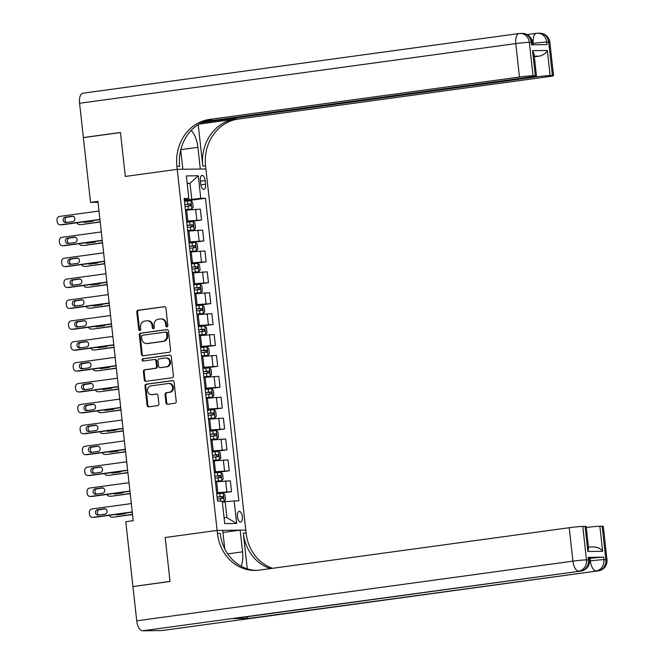 <?xml version="1.0" encoding="UTF-8"?>
<svg xmlns="http://www.w3.org/2000/svg" width="664" height="664" viewBox="0 0 664 664"><rect width="100%" height="100%" fill="white"/><g stroke="black" fill="none" stroke-linecap="round" stroke-linejoin="round"><path stroke-width="1" d="M166.963 326.854A1.154 1.029 -90.7 0 0 167.851 325.567L165.934 308.129A1.652 1.469 -90.7 0 0 164.29 306.693L138.079 310.279A1.652 1.469 -90.7 0 0 136.801 312.113L138.726 329.551A1.154 1.029 -90.7 0 0 140.768 329.269L140.519 327.02A5.287 4.698 -90.7 0 1 144.603 321.127L146.785 320.828A5.287 4.698 -90.7 0 1 147.3 320.795A5.287 4.698 -90.7 0 1 152.023 325.443L152.272 327.701A1.154 1.029 -90.7 0 0 154.314 327.418L154.065 325.161A5.287 4.698 -90.7 0 1 158.14 319.276L160.323 318.977A5.287 4.698 -90.7 0 1 160.846 318.936A5.287 4.698 -90.7 0 1 165.568 323.592L165.817 325.85A1.154 1.029 -90.7 0 0 166.963 326.854M242.36 516.708A5.387 2.465 82.2 0 0 239.148 511.404A5.387 2.465 82.2 0 0 237.405 516.775A5.387 2.465 82.2 0 0 240.609 522.078A5.387 2.465 82.2 0 0 242.36 516.708M165.958 402.824A1.652 1.469 -90.7 0 0 167.602 404.26L174.956 403.255A1.652 1.469 -90.7 0 0 176.226 401.413L174.093 382.057A1.652 1.469 -90.7 0 0 172.457 380.613L146.238 384.199A1.652 1.469 -90.7 0 0 144.968 386.041L147.101 405.397A1.652 1.469 -90.7 0 0 148.736 406.841L157.625 405.629A1.652 1.469 -90.7 0 0 158.895 403.787L157.982 395.503A1.652 1.469 -90.7 0 0 156.347 394.059L151.94 394.665A4.424 3.926 -90.7 0 1 151.508 394.69A4.424 3.926 -90.7 0 1 147.541 390.565A4.424 3.926 -90.7 0 1 150.969 385.884L168.233 383.518A4.424 3.926 -90.7 0 1 168.656 383.493A4.424 3.926 -90.7 0 1 172.632 387.618A4.424 3.926 -90.7 0 1 169.195 392.299L166.324 392.698A1.652 1.469 -90.7 0 0 165.045 394.532L165.958 402.824L166.739 402.807A1.652 1.469 -90.7 0 0 167.876 404.227M162.373 630.493A10.101 4.623 -97.8 0 1 162.116 630.543A10.101 4.623 -97.8 0 1 161.85 630.559L142.478 630.8A10.101 4.623 -97.8 0 1 136.718 620.823L132.941 586.561L170.025 581.481L165.178 537.516L170.017 581.398L133.613 586.461M132.924 586.478L125.778 521.696L133.198 520.684L97.948 201.391L90.528 202.404L83.373 137.631L120.466 132.551L125.313 176.433L177.238 169.328L217.103 530.411L165.178 537.516L217.103 530.411L217.435 533.424A42.098 37.375 -90.7 0 0 255.042 570.442A42.098 37.375 -90.7 0 0 259.143 570.144L569.231 527.714A10.101 0.506 -6.3 0 1 582.776 526.444L586.47 559.876L588.404 559.852L588.13 557.345A10.101 0.506 -6.3 0 1 589.275 557.453L589.549 559.959A10.101 0.506 173.7 0 0 588.404 559.852A10.101 8.972 -90.7 0 1 580.61 571.098L142.478 630.8M169.32 352.227A1.652 1.469 -90.7 0 0 170.598 350.384L168.457 331.021A1.652 1.469 -90.7 0 0 166.822 329.585L140.602 333.17A1.652 1.469 -90.7 0 0 139.332 335.005L141.465 354.368A1.652 1.469 -90.7 0 0 143.109 355.813L169.32 352.227M171.27 356.535L173.412 375.899A1.652 1.469 -90.7 0 1 172.134 377.741L145.922 381.327A1.652 1.469 -90.7 0 1 144.287 379.883L143.374 371.599A1.652 1.469 -90.7 0 1 144.644 369.757L155.276 368.304A1.652 1.469 -90.7 0 0 156.555 366.462L155.949 360.967A1.652 1.469 -90.7 0 0 154.305 359.523L143.241 361.042A1.154 1.029 -90.7 0 1 142.984 358.743L169.635 355.099A1.652 1.469 -90.7 0 1 171.27 356.535M200.362 180.6L200.769 184.277A5.221 2.39 82.2 0 0 203.881 189.414A5.221 2.39 82.2 0 0 205.574 184.218L205.168 180.542A5.221 2.39 82.2 0 0 202.063 175.396A5.221 2.39 82.2 0 0 200.362 180.6M203.923 121.645L531.059 76.891A10.101 0.506 173.7 0 0 536.446 75.837L534.03 53.917L532.536 50.655L547.344 50.472L550.107 75.547L552.398 75.522L548.705 42.089L546.771 42.106L547.045 44.612L531.549 44.803L531.266 42.297L529.332 42.322L533.026 75.754A10.101 0.506 173.7 0 0 519.472 77.032L515.779 43.6L79.58 103.277L83.365 137.548L120.458 132.468L125.313 176.433L177.238 169.328L205.915 168.98L245.771 530.063L217.103 530.411L222.722 530.345L224.772 548.912M184.252 199.499L188.842 198.486L184.152 198.536L217.551 501.112L222.241 501.054L224.731 523.622L236.666 523.481L226.897 517.638L225.146 501.76L222.365 502.142M188.842 198.486L186.343 175.918L198.279 175.769L200.769 198.337L184.335 200.196M184.443 201.15L205.458 198.279L200.769 198.337M205.458 198.279L238.866 500.855L234.176 500.913L236.666 523.481M90.528 202.404L98.048 202.312M187.207 183.687L189.987 183.305L187.165 183.339M191.738 199.183L189.987 183.305L198.279 175.769M216.738 493.701L231.528 491.675L216.63 492.746M231.528 491.675L230.325 480.811L215.435 481.873M214.43 472.801L229.221 470.776L214.323 471.847M229.221 470.776L228.018 459.911L213.127 460.982M212.123 451.91L226.914 449.885L212.015 450.947M226.914 449.885L225.71 439.02L210.82 440.083M209.816 431.011L224.606 428.986L209.708 430.056M224.606 428.986L223.403 418.121L208.513 419.191M207.508 410.111L222.299 408.094L207.4 409.157M222.299 408.094L221.095 397.221L206.205 398.292M205.201 389.22L219.992 387.195L205.093 388.266M219.992 387.195L218.788 376.33L203.898 377.401M202.893 368.321L217.684 366.296L202.786 367.366M217.684 366.296L216.489 355.431L201.59 356.502M200.586 347.43L215.377 345.404L200.478 346.467M215.377 345.404L214.181 334.54L199.283 335.602M198.279 326.53L213.069 324.505L198.179 325.576M213.069 324.505L211.874 313.64L196.976 314.711M195.971 305.631L210.762 303.614L195.872 304.676M210.762 303.614L209.567 292.741L194.668 293.812M193.664 284.74L208.454 282.715L193.564 283.785M208.454 282.715L207.259 271.85L192.361 272.921M191.357 263.84L206.147 261.815L191.257 262.886M206.147 261.815L204.952 250.951L190.053 252.021M189.049 242.949L203.84 240.924L188.95 241.995M203.84 240.924L202.644 230.059L187.746 231.122M186.75 222.05L201.532 220.025L186.642 221.095M201.532 220.025L200.337 209.16L185.439 210.231M224.075 517.679L226.897 517.638M225.146 501.76L234.176 500.913M167.237 326.771A1.154 1.029 -90.7 0 1 166.589 325.833L166.34 323.584A5.287 4.698 -90.7 0 0 161.618 318.928L160.846 318.936M147.3 320.795L148.072 320.778A5.287 4.698 -90.7 0 1 152.795 325.435L153.044 327.692A1.154 1.029 -90.7 0 0 153.691 328.622M164.788 306.718L138.851 310.271A1.652 1.469 -90.7 0 0 137.581 312.105L139.506 329.543A1.154 1.029 -90.7 0 0 140.145 330.481M167.32 329.61L141.382 333.154A1.652 1.469 -90.7 0 0 140.104 334.996L142.245 354.36A1.652 1.469 -90.7 0 0 143.382 355.771M166.614 333.104A1.154 1.029 -90.7 0 0 165.469 332.1L142.461 335.245A1.154 1.029 -90.7 0 0 141.565 336.532L141.83 338.914A5.287 4.698 -90.7 0 0 146.553 343.562A5.287 4.698 -90.7 0 0 147.068 343.529L162.796 341.371A5.287 4.698 -90.7 0 0 166.88 335.486L166.614 333.104L167.394 333.096A1.154 1.029 -90.7 0 0 166.249 332.091L165.693 332.091M146.553 343.562L147.333 343.554A5.287 4.698 -90.7 0 0 147.848 343.52L147.068 343.529M167.394 333.096L167.652 335.478A5.287 4.698 -90.7 0 1 163.576 341.362L147.848 343.52M155.085 359.514A1.652 1.469 -90.7 0 1 156.721 360.959L157.327 366.453A1.652 1.469 -90.7 0 1 156.048 368.296L145.424 369.748A1.652 1.469 -90.7 0 0 144.146 371.591L145.059 379.874A1.652 1.469 -90.7 0 0 146.196 381.285M170.133 355.124L143.764 358.734A1.154 1.029 -90.7 0 0 143.598 360.992M166.307 366.794A4.424 3.926 -90.7 0 0 169.743 362.112A4.424 3.926 -90.7 0 0 165.768 357.987A4.424 3.926 -90.7 0 0 165.336 358.012L159.26 358.851A1.652 1.469 -90.7 0 0 157.982 360.685L158.588 366.188A1.652 1.469 -90.7 0 0 160.232 367.624L167.079 366.785A4.424 3.926 -90.7 0 0 170.515 362.104A4.424 3.926 -90.7 0 0 166.548 357.971L165.768 357.987M160.68 367.624A1.652 1.469 -90.7 0 0 161.003 367.615L160.232 367.624M167.079 366.785L161.003 367.615M168.656 383.493L169.436 383.477A4.424 3.926 -90.7 0 1 173.404 387.61A4.424 3.926 -90.7 0 1 169.976 392.291L167.096 392.681A1.652 1.469 -90.7 0 0 165.817 394.524L166.739 402.807M151.508 394.69L152.288 394.682A4.424 3.926 -90.7 0 0 152.712 394.648L151.94 394.665M156.845 394.084L152.712 394.648M172.955 380.638L147.018 384.19A1.652 1.469 -90.7 0 0 145.74 386.025L147.873 405.389A1.652 1.469 -90.7 0 0 149.018 406.808M185.389 209.724L191.821 209.035L193.191 207.351L192.635 202.329L190.9 200.677L184.451 201.258M191.821 209.035L185.372 209.617M100.198 221.776L81.846 224.523A3.37 2.988 89.3 0 1 81.523 224.548L79.58 224.573A3.37 2.988 -90.7 0 0 79.912 224.548M100.222 222.008L81.846 224.523M85.175 221.651A2.697 2.39 -90.7 0 0 86.021 222.183M185.024 206.438L190.709 205.898L190.485 203.889L184.799 204.437M184.816 204.545L188.352 204.18L189.281 205.549M83.481 221.884A2.697 2.39 -90.7 0 0 85.083 222.316L92.205 221.336A2.697 2.39 -90.7 0 0 93.674 220.489M76.908 222.789A3.37 2.988 -90.7 0 0 79.58 224.573M99.932 219.394L60.54 224.781A3.37 2.988 -90.7 0 1 57.204 221.851L57.013 220.174A3.37 2.988 -90.7 0 1 59.619 216.422L99.011 211.036M60.208 224.805L62.15 224.789A3.37 2.988 89.3 0 0 62.474 224.764L99.957 219.635M65.711 222.548A2.697 2.39 89.3 0 1 65.122 217.203L72.243 216.223A2.697 2.39 89.3 0 1 72.832 221.577L65.711 222.548M66.649 222.423A2.697 2.39 89.3 0 1 67.056 217.178L73.248 216.331M187.696 230.624L194.129 229.935L195.498 228.242L194.942 223.228L193.207 221.577L186.758 222.158M194.129 229.935L187.68 230.516M102.505 242.667L84.154 245.423A3.37 2.988 89.3 0 1 83.83 245.448L81.888 245.464A3.37 2.988 -90.7 0 0 82.22 245.439M102.53 242.908L84.154 245.423M87.482 242.551A2.697 2.39 -90.7 0 0 88.329 243.082M187.331 227.337L193.017 226.789L192.792 224.781L187.107 225.328M187.123 225.445L190.659 225.079L191.589 226.441M85.789 242.783A2.697 2.39 -90.7 0 0 87.391 243.207L94.512 242.236A2.697 2.39 -90.7 0 0 95.981 241.389M79.215 243.68A3.37 2.988 -90.7 0 0 81.888 245.464M189.995 251.515L196.436 250.834L197.797 249.141L197.249 244.128L195.515 242.468L189.066 243.049M196.436 250.834L189.987 251.407M104.812 263.567L86.461 266.314A3.37 2.988 89.3 0 1 86.137 266.339L84.195 266.364A3.37 2.988 -90.7 0 0 84.527 266.339M104.837 263.799L86.461 266.314M89.789 263.45A2.697 2.39 -90.7 0 0 90.636 263.973M189.638 248.228L195.324 247.689L195.1 245.68L189.414 246.228M189.431 246.336L192.967 245.971L193.896 247.34M88.096 263.683A2.697 2.39 -90.7 0 0 89.698 264.106L96.82 263.127A2.697 2.39 -90.7 0 0 98.289 262.288M81.523 264.579A3.37 2.988 -90.7 0 0 84.195 266.364M192.303 272.414L198.743 271.725L200.105 270.032L199.557 265.019L197.822 263.367L191.373 263.948M198.743 271.725L192.294 272.306M107.12 284.458L88.769 287.213A3.37 2.988 89.3 0 1 88.445 287.238L86.503 287.263A3.37 2.988 -90.7 0 0 86.835 287.238M107.145 284.698L88.769 287.213M92.097 284.341A2.697 2.39 -90.7 0 0 92.935 284.873M191.946 269.127L197.631 268.58L197.407 266.579L191.722 267.119M191.73 267.235L195.274 266.87L196.204 268.239M90.404 284.574A2.697 2.39 -90.7 0 0 92.005 284.997L99.127 284.026A2.697 2.39 -90.7 0 0 100.596 283.179M83.83 285.478A3.37 2.988 -90.7 0 0 86.503 287.263M102.239 240.293L62.848 245.68A3.37 2.988 -90.7 0 1 59.511 242.742L59.32 241.073A3.37 2.988 -90.7 0 1 61.918 237.322L101.318 231.935M62.516 245.705L64.458 245.68A3.37 2.988 89.3 0 0 64.781 245.655L102.264 240.526M68.019 243.447A2.697 2.39 89.3 0 1 67.429 238.094L74.551 237.123A2.697 2.39 89.3 0 1 75.14 242.468L68.019 243.447M68.956 243.314A2.697 2.39 89.3 0 1 69.363 238.069L75.555 237.222M104.547 261.184L65.155 266.579A3.37 2.988 -90.7 0 1 61.818 263.641L61.627 261.965A3.37 2.988 -90.7 0 1 64.225 258.221L103.625 252.826M64.823 266.604L66.757 266.579A3.37 2.988 89.3 0 0 67.089 266.554L104.572 261.425M70.326 264.338A2.697 2.39 89.3 0 1 69.737 258.993L76.858 258.014A2.697 2.39 89.3 0 1 77.447 263.367L70.326 264.338M71.255 264.214A2.697 2.39 89.3 0 1 71.67 258.968L77.862 258.122M106.854 282.084L67.462 287.471A3.37 2.988 -90.7 0 1 64.126 284.532L63.935 282.864A3.37 2.988 -90.7 0 1 66.533 279.112L105.933 273.726M67.13 287.495L69.064 287.471A3.37 2.988 89.3 0 0 69.396 287.446L106.879 282.324M72.633 285.238A2.697 2.39 89.3 0 1 72.044 279.884L79.165 278.913A2.697 2.39 89.3 0 1 79.755 284.267L72.633 285.238M73.563 285.113A2.697 2.39 89.3 0 1 73.978 279.868L80.17 279.021M194.61 293.314L201.051 292.625L202.412 290.932L201.864 285.918L200.13 284.267L193.68 284.839M201.051 292.625L194.602 293.197M109.427 305.357L91.076 308.104A3.37 2.988 89.3 0 1 90.744 308.129L88.81 308.154A3.37 2.988 -90.7 0 0 89.142 308.129M109.452 305.598L91.076 308.104M94.396 305.241A2.697 2.39 -90.7 0 0 95.242 305.772M194.253 290.027L199.939 289.479L199.715 287.471L194.029 288.018M194.037 288.126L197.582 287.761L198.511 289.13M92.711 305.473A2.697 2.39 -90.7 0 0 94.313 305.897L101.434 304.925A2.697 2.39 -90.7 0 0 102.903 304.079M86.137 306.37A3.37 2.988 -90.7 0 0 88.81 308.154M109.162 302.975L69.761 308.37A3.37 2.988 -90.7 0 1 66.425 305.432L66.242 303.763A3.37 2.988 -90.7 0 1 68.84 300.012L108.24 294.617M69.438 308.395L71.372 308.37A3.37 2.988 89.3 0 0 71.704 308.345L109.187 303.216M74.941 306.137A2.697 2.39 89.3 0 1 74.351 300.784L81.473 299.813A2.697 2.39 89.3 0 1 82.062 305.158L74.941 306.137M75.87 306.004A2.697 2.39 89.3 0 1 76.285 300.759L82.477 299.912M198.221 124.616L202.786 166.008L205.583 165.967L205.915 168.98L200.296 169.046L197.897 147.317A18.949 8.665 82.2 0 0 191.149 130.493M180.732 150.006L182.857 169.262L177.238 169.328L176.906 166.324A42.098 37.375 89.3 0 1 209.384 119.454L519.472 77.032M550.107 75.547A10.101 0.506 173.7 0 0 536.562 76.825L536.446 75.837A10.101 0.506 173.7 0 0 535.308 75.729L532.536 50.655M201.732 122.632L536.562 76.825M202.786 166.008A42.098 37.375 89.3 0 1 235.263 119.138L199.059 124.093M205.583 165.967A42.098 37.375 89.3 0 1 238.061 119.105L548.14 76.684A10.101 0.506 173.7 0 0 553.535 75.63A10.101 0.506 173.7 0 0 552.398 75.522M79.58 103.277A10.101 4.623 -97.8 0 1 82.859 93.209L519.057 33.532A10.101 4.623 82.2 0 0 515.779 43.6A10.101 0.506 -6.3 0 1 529.332 42.322A10.101 8.972 89.3 0 0 520.302 33.441A10.101 10.101 0 0 0 519.057 33.532A10.101 4.623 82.2 0 1 519.323 33.507A10.101 8.972 89.3 0 1 520.302 33.441L522.244 33.416A10.101 8.972 -90.7 0 1 531.266 42.297A10.101 0.506 -6.3 0 1 532.412 42.405L532.669 44.795M83.365 137.548L84.046 137.539M533.026 75.754L535.308 75.729M534.346 56.764A10.101 0.506 -6.3 0 1 539.417 56.141L534.279 56.208M176.906 166.324L179.695 166.29A42.098 37.375 89.3 0 1 212.173 119.42L209.384 119.454M547.344 50.472C546.115 53.153 543.476 55.046 539.417 56.141M589.391 558.524L590.08 558.432A10.101 0.506 -6.3 0 1 603.626 557.154L588.13 557.345M241.09 566.184A18.949 8.665 82.2 0 0 242.559 551.859L240.161 530.129L245.771 530.063L246.112 533.067A42.098 37.375 -90.7 0 0 272.531 568.309M247.265 568.824L243.314 533.109A42.098 37.375 -90.7 0 0 270.489 568.583M593.599 546.953C597.808 547.186 600.82 548.638 602.63 551.311L587.831 551.485L585.067 526.411L582.776 526.444M585.067 526.411A10.101 0.506 -6.3 0 1 586.204 526.519L588.628 548.447L587.831 551.485M233.952 618.524A10.101 4.623 -97.8 0 1 233.695 618.574A10.101 4.623 -97.8 0 1 233.438 618.599L248.934 618.408A10.101 4.623 -97.8 0 1 246.253 616.856M222.955 532.486L240.161 530.129M586.312 527.506A10.101 0.506 -6.3 0 1 599.866 526.228L602.63 551.311M603.626 557.154L603.908 559.661L605.842 559.636L602.148 526.203L599.866 526.228M602.148 526.203A10.101 0.506 -6.3 0 1 603.294 526.311L606.987 559.744A10.101 0.506 173.7 0 0 605.842 559.636A10.101 8.972 -90.7 0 1 598.048 570.882L248.934 618.408M217.435 533.424L220.224 533.391A42.098 37.375 -90.7 0 0 256.437 570.401M196.917 314.205L203.358 313.516L204.719 311.831L204.172 306.809L202.437 305.158L195.988 305.739M203.358 313.516L196.909 314.097M111.726 326.248L93.383 329.004A3.37 2.988 89.3 0 1 93.051 329.029L91.117 329.053A3.37 2.988 -90.7 0 0 91.441 329.029M111.76 326.489L93.383 329.004M96.703 326.132A2.697 2.39 -90.7 0 0 97.55 326.663M196.561 310.918L202.238 310.378L202.022 308.37L196.337 308.918M196.345 309.026L199.889 308.66L200.818 310.03M95.018 326.364A2.697 2.39 -90.7 0 0 96.62 326.796L103.742 325.817A2.697 2.39 -90.7 0 0 105.211 324.97M88.436 327.269A3.37 2.988 -90.7 0 0 91.117 329.053M199.225 335.104L205.666 334.415L207.027 332.722L206.479 327.709L204.744 326.057L198.295 326.63M205.666 334.415L199.217 334.996M114.034 347.147L95.691 349.903A3.37 2.988 89.3 0 1 95.359 349.92L93.425 349.945A3.37 2.988 -90.7 0 0 93.748 349.92M114.067 347.388L95.691 349.903M99.011 347.031A2.697 2.39 -90.7 0 0 99.857 347.562M198.868 331.817L204.545 331.27L204.329 329.261L198.644 329.809M198.652 329.917L202.188 329.56L203.126 330.921M97.317 347.264A2.697 2.39 -90.7 0 0 98.928 347.687L106.049 346.716A2.697 2.39 -90.7 0 0 107.518 345.869M90.744 348.16A3.37 2.988 -90.7 0 0 93.425 349.945M201.532 355.995L207.973 355.306L209.334 353.621L208.778 348.608L207.043 346.948L200.603 347.529M207.973 355.306L201.524 355.887M116.341 368.047L97.998 370.794A3.37 2.988 89.3 0 1 97.666 370.819L95.732 370.844A3.37 2.988 -90.7 0 0 96.056 370.819M116.374 368.279L97.998 370.794M101.318 367.931A2.697 2.39 -90.7 0 0 102.165 368.454M201.167 352.708L206.853 352.169L206.637 350.16L200.951 350.708M200.96 350.816L204.495 350.451L205.433 351.82M99.625 368.163A2.697 2.39 -90.7 0 0 101.235 368.586L108.357 367.607A2.697 2.39 -90.7 0 0 109.817 366.76M93.051 369.059A3.37 2.988 -90.7 0 0 95.732 370.844M203.84 376.895L210.28 376.206L211.642 374.513L211.086 369.499L209.351 367.848L202.902 368.429M210.28 376.206L203.831 376.787M118.648 388.938L100.305 391.694A3.37 2.988 89.3 0 1 99.974 391.718L98.04 391.743A3.37 2.988 -90.7 0 0 98.363 391.718M118.673 389.179L100.305 391.694M103.625 388.822A2.697 2.39 -90.7 0 0 104.472 389.353M203.475 373.608L209.16 373.06L208.944 371.06L203.259 371.599M203.267 371.716L206.803 371.35L207.741 372.72M101.932 389.054A2.697 2.39 -90.7 0 0 103.542 389.477L110.664 388.506A2.697 2.39 -90.7 0 0 112.125 387.66M95.359 389.951A3.37 2.988 -90.7 0 0 98.04 391.743M206.147 397.794L212.588 397.105L213.949 395.412L213.393 390.399L211.658 388.747L205.209 389.32M212.588 397.105L206.139 397.678M120.956 409.837L102.613 412.585A3.37 2.988 89.3 0 1 102.281 412.61L100.347 412.634A3.37 2.988 -90.7 0 0 100.671 412.61M120.981 410.07L102.613 412.585M105.933 409.721A2.697 2.39 -90.7 0 0 106.779 410.252M205.782 394.507L211.467 393.959L211.252 391.951L205.566 392.499M205.574 392.607L209.11 392.241L210.048 393.611M104.24 409.954A2.697 2.39 -90.7 0 0 105.85 410.377L112.971 409.397A2.697 2.39 -90.7 0 0 114.432 408.559M97.666 410.85A3.37 2.988 -90.7 0 0 100.347 412.634M111.469 323.874L72.069 329.261A3.37 2.988 -90.7 0 1 68.732 326.331L68.55 324.654A3.37 2.988 -90.7 0 1 71.148 320.903L110.548 315.516M71.745 329.286L73.679 329.261A3.37 2.988 89.3 0 0 74.011 329.244L111.494 324.115M77.248 327.028A2.697 2.39 89.3 0 1 76.659 321.683L83.78 320.704A2.697 2.39 89.3 0 1 84.37 326.057L77.248 327.028M78.178 326.904A2.697 2.39 89.3 0 1 78.593 321.658L84.784 320.812M113.776 344.774L74.376 350.16A3.37 2.988 -90.7 0 1 71.04 347.222L70.857 345.554A3.37 2.988 -90.7 0 1 73.455 341.802L112.855 336.416M74.053 350.185L75.986 350.16A3.37 2.988 89.3 0 0 76.319 350.135L113.801 345.006M79.555 347.928A2.697 2.39 89.3 0 1 78.966 342.574L86.088 341.603A2.697 2.39 89.3 0 1 86.677 346.948L79.555 347.928M80.485 347.795A2.697 2.39 89.3 0 1 80.9 342.549L87.092 341.703M116.084 365.665L76.684 371.06A3.37 2.988 -90.7 0 1 73.347 368.122L73.165 366.445A3.37 2.988 -90.7 0 1 75.762 362.702L115.162 357.307M76.36 371.085L78.294 371.06A3.37 2.988 89.3 0 0 78.626 371.035L116.109 365.906M81.863 368.819A2.697 2.39 89.3 0 1 81.274 363.474L88.395 362.494A2.697 2.39 89.3 0 1 88.984 367.848L81.863 368.819M82.792 368.694A2.697 2.39 89.3 0 1 83.207 363.449L89.399 362.602M118.391 386.564L78.991 391.951A3.37 2.988 -90.7 0 1 75.654 389.013L75.472 387.344A3.37 2.988 -90.7 0 1 78.07 383.593L117.462 378.206M78.667 391.976L80.601 391.951A3.37 2.988 89.3 0 0 80.933 391.926L118.416 386.797M84.17 389.718A2.697 2.39 89.3 0 1 83.581 384.365L90.702 383.394A2.697 2.39 89.3 0 1 91.292 388.739L84.17 389.718M85.1 389.594A2.697 2.39 89.3 0 1 85.515 384.348L91.707 383.501M120.699 407.455L81.299 412.85A3.37 2.988 -90.7 0 1 77.962 409.912L77.779 408.236A3.37 2.988 -90.7 0 1 80.377 404.492L119.769 399.097M80.975 412.875L82.909 412.85A3.37 2.988 89.3 0 0 83.241 412.825L120.723 407.696M86.478 410.609A2.697 2.39 89.3 0 1 85.888 405.264L93.01 404.293A2.697 2.39 89.3 0 1 93.599 409.638L86.478 410.609M87.407 410.485A2.697 2.39 89.3 0 1 87.822 405.239L94.014 404.393M208.454 418.685L214.928 417.955L216.256 416.311L215.7 411.29L213.966 409.638L207.517 410.219M214.887 417.996L208.446 418.577M123.263 430.728L104.92 433.484A3.37 2.988 89.3 0 1 104.588 433.509L102.654 433.534A3.37 2.988 -90.7 0 0 102.978 433.509M123.288 430.969L104.92 433.484M108.24 430.612A2.697 2.39 -90.7 0 0 109.087 431.144M208.089 415.398L213.775 414.851L213.551 412.85L207.873 413.398M207.882 413.506L211.418 413.141L212.355 414.51M106.547 430.845A2.697 2.39 -90.7 0 0 108.157 431.268L115.279 430.297A2.697 2.39 -90.7 0 0 116.739 429.45M99.974 431.749A3.37 2.988 -90.7 0 0 102.654 433.534M123.006 428.355L83.606 433.741A3.37 2.988 -90.7 0 1 80.269 430.803L80.087 429.135A3.37 2.988 -90.7 0 1 82.685 425.383L122.076 419.997M83.282 433.766L85.216 433.741A3.37 2.988 89.3 0 0 85.548 433.725L123.031 428.595M88.785 431.509A2.697 2.39 89.3 0 1 88.188 426.163L95.317 425.184A2.697 2.39 89.3 0 1 95.906 430.538L88.785 431.509M89.715 431.384A2.697 2.39 89.3 0 1 90.13 426.139L96.321 425.292M210.762 439.585L217.194 438.896L218.564 437.202L218.008 432.189L216.273 430.538L209.824 431.11M217.194 438.896L210.754 439.468M125.571 451.628L107.228 454.384A3.37 2.988 89.3 0 1 106.896 454.4L104.962 454.425A3.37 2.988 -90.7 0 0 105.285 454.4M125.596 451.869L107.228 454.384M110.548 451.512A2.697 2.39 -90.7 0 0 111.394 452.043M210.397 436.298L216.082 435.75L215.858 433.741L210.181 434.289M210.189 434.397L213.725 434.04L214.663 435.401M108.855 451.744A2.697 2.39 -90.7 0 0 110.465 452.167L117.586 451.196A2.697 2.39 -90.7 0 0 119.047 450.35M102.281 452.64A3.37 2.988 -90.7 0 0 104.962 454.425M125.305 449.254L85.913 454.641A3.37 2.988 -90.7 0 1 82.577 451.703L82.394 450.034A3.37 2.988 -90.7 0 1 84.992 446.283L124.384 440.896M85.59 454.666L87.523 454.641A3.37 2.988 89.3 0 0 87.847 454.616L125.338 449.486M91.093 452.408A2.697 2.39 89.3 0 1 90.495 447.055L97.616 446.084A2.697 2.39 89.3 0 1 98.214 451.429L91.093 452.408M92.022 452.275A2.697 2.39 89.3 0 1 92.437 447.03L98.621 446.183M213.069 460.476L219.502 459.787L220.871 458.102L220.315 453.089L218.581 451.429L212.131 452.01M219.502 459.787L213.053 460.368M127.878 472.527L109.535 475.275A3.37 2.988 89.3 0 1 109.203 475.299L107.269 475.324A3.37 2.988 -90.7 0 0 107.593 475.299M127.903 472.76L109.535 475.275M112.855 472.411A2.697 2.39 -90.7 0 0 113.702 472.934M212.704 457.189L218.39 456.649L218.166 454.641L212.488 455.189M212.497 455.296L216.032 454.931L216.97 456.301M111.162 472.635A2.697 2.39 -90.7 0 0 112.772 473.067L119.893 472.087A2.697 2.39 -90.7 0 0 121.354 471.241M104.588 473.54A3.37 2.988 -90.7 0 0 107.269 475.324M127.612 470.145L88.221 475.54A3.37 2.988 -90.7 0 1 84.884 472.602L84.701 470.925A3.37 2.988 -90.7 0 1 87.299 467.182L126.691 461.787M87.897 475.557L89.831 475.54A3.37 2.988 89.3 0 0 90.155 475.515L127.646 470.386M93.4 473.299A2.697 2.39 89.3 0 1 92.802 467.954L99.924 466.975A2.697 2.39 89.3 0 1 100.521 472.328L93.4 473.299M94.329 473.175A2.697 2.39 89.3 0 1 94.745 467.929L100.928 467.082M215.377 481.375L221.809 480.686L223.179 478.993L222.623 473.98L220.888 472.328L214.439 472.909M221.809 480.686L215.36 481.267M130.185 493.418L111.834 496.174A3.37 2.988 89.3 0 1 111.51 496.199L109.577 496.216A3.37 2.988 -90.7 0 0 109.9 496.199M130.21 493.659L111.834 496.174M115.162 493.302A2.697 2.39 -90.7 0 0 116.009 493.833M215.012 478.088L220.697 477.541L220.473 475.54L214.787 476.08M214.804 476.196L218.34 475.831L219.269 477.2M113.469 493.535A2.697 2.39 -90.7 0 0 115.079 493.958L122.201 492.987A2.697 2.39 -90.7 0 0 123.662 492.14M106.896 494.431A3.37 2.988 -90.7 0 0 109.577 496.216M129.92 491.045L90.528 496.431A3.37 2.988 -90.7 0 1 87.191 493.493L87.009 491.825A3.37 2.988 -90.7 0 1 89.607 488.073L128.999 482.686M90.196 496.456L92.138 496.431A3.37 2.988 89.3 0 0 92.462 496.406L129.953 491.277M95.699 494.199A2.697 2.39 89.3 0 1 95.11 488.845L102.231 487.874A2.697 2.39 89.3 0 1 102.82 493.219L95.699 494.199M96.637 494.066A2.697 2.39 89.3 0 1 97.052 488.82L103.235 487.974M222.332 501.826L224.117 501.586L225.486 499.892L224.93 494.879L223.195 493.227L216.746 493.8M224.117 501.586L222.316 501.694M132.493 514.318L114.142 517.065A3.37 2.988 89.3 0 1 113.818 517.09L111.876 517.115A3.37 2.988 -90.7 0 0 112.208 517.09M132.518 514.55L114.142 517.065M117.47 514.202A2.697 2.39 -90.7 0 0 118.317 514.724M217.319 498.988L223.004 498.44L222.78 496.431L217.095 496.979M217.111 497.087L220.647 496.722L221.577 498.091M115.777 514.434A2.697 2.39 -90.7 0 0 117.379 514.857L124.508 513.878A2.697 2.39 -90.7 0 0 125.969 513.04M109.203 515.33A3.37 2.988 -90.7 0 0 111.876 517.115M132.227 511.936L92.835 517.331A3.37 2.988 -90.7 0 1 89.499 514.392L89.316 512.716A3.37 2.988 -90.7 0 1 91.914 508.973L131.306 503.578M92.504 517.356L94.446 517.331A3.37 2.988 89.3 0 0 94.769 517.306L132.252 512.176M98.006 515.09A2.697 2.39 89.3 0 1 97.417 509.744L104.538 508.773A2.697 2.39 89.3 0 1 105.128 514.119L98.006 515.09M98.944 514.965A2.697 2.39 89.3 0 1 99.359 509.72L105.543 508.873M217.8 492.58L216.605 481.715M215.493 471.689L214.298 460.824M213.194 450.79L211.99 439.925M210.886 429.899L209.683 419.026M208.579 408.999L207.375 398.134M206.272 388.1L205.068 377.235M203.964 367.209L202.761 356.344M201.657 346.309L200.453 335.444M199.349 325.418L198.146 314.545M197.042 304.519L195.838 293.654M194.735 283.619L193.531 272.755M192.427 262.728L191.224 251.863M190.12 241.829L188.925 230.964M187.812 220.938L186.617 210.065M196.851 220.083L195.648 209.218M199.158 240.982L197.955 230.117M201.458 261.873L200.262 251.009M203.765 282.773L202.57 271.908M206.072 303.672L204.877 292.799M208.38 324.563L207.185 313.698M210.687 345.463L209.492 334.598M212.995 366.354L211.799 355.489M215.302 387.253L214.107 376.388M217.609 408.152L216.414 397.279M219.917 429.044L218.722 418.179M222.224 449.943L221.021 439.078M224.532 470.834L223.328 459.969M226.839 491.733L225.636 480.869M200.428 181.189L205.168 180.542M200.852 184.866L205.574 184.218M166.34 323.584L165.568 323.592M153.044 327.692L152.272 327.701M152.795 325.435L152.023 325.443M139.506 329.543L138.726 329.551M137.581 312.105L136.801 312.113M138.851 310.271L138.079 310.279M166.589 325.833L165.817 325.85M142.245 354.36L141.465 354.368M140.104 334.996L139.332 335.005M141.382 333.154L140.602 333.17M163.576 341.362L162.796 341.371M167.652 335.478L166.88 335.486M145.059 379.874L144.287 379.883M144.146 371.591L143.374 371.599M145.424 369.748L144.644 369.757M156.048 368.296L155.276 368.304M157.327 366.453L156.555 366.462M156.721 360.959L155.949 360.967M143.764 358.734L142.984 358.743M165.817 394.524L165.045 394.532M167.096 392.681L166.324 392.698M169.976 392.291L169.195 392.299M147.873 405.389L147.101 405.397M145.74 386.025L144.968 386.041M147.018 384.19L146.238 384.199M191.855 208.994L190.941 200.719M187.796 204.122L187.447 200.943M188.368 209.301L188.02 206.122M188.352 204.18L190.485 203.889M62.474 224.764L60.54 224.781M65.122 217.203L67.056 217.178M72.243 216.223L72.766 216.215M194.162 229.893L193.249 221.618M190.103 225.013L189.755 221.842M190.676 230.201L190.327 227.022M190.659 225.079L192.792 224.781M196.469 250.784L195.556 242.509M192.411 245.912L192.062 242.733M192.983 251.092L192.635 247.921M192.967 245.971L195.1 245.68M198.777 271.684L197.864 263.409M194.718 266.803L194.369 263.633M195.291 271.991L194.942 268.812M195.274 266.87L197.407 266.579M64.781 245.655L62.848 245.68M67.429 238.094L69.363 238.069M74.551 237.123L75.073 237.114M67.089 266.554L65.155 266.579M69.737 258.993L71.67 258.968M76.858 258.014L77.381 258.014M69.396 287.446L67.462 287.471M72.044 279.884L73.978 279.868M79.165 278.913L79.688 278.905M201.084 292.583L200.171 284.308M197.025 287.703L196.677 284.524M197.598 292.882L197.249 289.712M197.582 287.761L199.715 287.471M71.704 308.345L69.761 308.37M74.351 300.784L76.285 300.759M81.473 299.813L81.996 299.804M235.263 119.138L238.061 119.105M533.366 44.787L533.217 43.384L532.528 43.475M533.217 43.384A10.101 0.506 -6.3 0 1 546.771 42.106A10.101 8.972 89.3 0 0 537.74 33.225A10.101 10.101 0 0 0 536.495 33.316A10.101 4.623 82.2 0 0 533.217 43.384M553.535 75.63L549.842 42.197A10.101 0.506 -6.3 0 0 548.705 42.089A10.101 8.972 -90.7 0 0 539.674 33.2L537.74 33.225A10.101 8.972 89.3 0 0 536.761 33.3A10.101 4.623 82.2 0 0 536.495 33.316L527.116 34.603M180.815 149.649L197.897 147.317M243.314 533.109L246.112 533.067M161.85 630.559L598.048 570.882A10.101 4.623 82.2 0 0 598.314 570.866L162.116 630.543M233.438 618.599L580.61 571.098A10.101 4.623 82.2 0 0 580.875 571.081A10.101 10.101 0 0 0 589.549 559.959M136.718 620.823L572.916 561.146L569.231 527.714M589.607 561.038L590.354 560.939L590.08 558.432M572.916 561.146A10.101 4.623 82.2 0 0 578.676 571.123A10.101 8.972 89.3 0 0 586.47 559.876A10.101 0.506 173.7 0 0 572.916 561.146M590.354 560.939A10.101 4.623 82.2 0 0 596.114 570.907A10.101 8.972 89.3 0 0 603.908 559.661A10.101 0.506 173.7 0 0 590.354 560.939M227.702 553.892L242.559 551.859M203.392 313.474L202.478 305.199M199.333 308.602L198.984 305.423M199.905 313.781L199.557 310.603M199.889 308.66L202.022 308.37M205.699 334.374L204.786 326.099M201.64 329.493L201.292 326.323M202.213 334.681L201.856 331.502M202.188 329.56L204.329 329.261M208.006 355.265L207.093 346.99M203.948 350.393L203.591 347.214M204.52 355.572L204.163 352.401M204.495 350.451L206.637 350.16M210.314 376.164L209.401 367.889M206.255 371.284L205.898 368.113M206.828 376.471L206.471 373.292M206.803 371.35L208.944 371.06M212.621 397.064L211.708 388.789M208.562 392.183L208.205 389.004M209.135 397.362L208.778 394.192M209.11 392.241L211.252 391.951M74.011 329.244L72.069 329.261M76.659 321.683L78.593 321.658M83.78 320.704L84.303 320.695M76.319 350.135L74.376 350.16M78.966 342.574L80.9 342.549M86.088 341.603L86.61 341.595M78.626 371.035L76.684 371.06M81.274 363.474L83.207 363.449M88.395 362.494L88.918 362.494M80.933 391.926L78.991 391.951M83.581 384.365L85.515 384.348M90.702 383.394L91.225 383.385M83.241 412.825L81.299 412.85M85.888 405.264L87.822 405.239M93.01 404.293L93.533 404.285M214.928 417.955L214.016 409.68M210.87 413.083L210.513 409.904M211.434 418.262L211.086 415.083M211.418 413.141L213.551 412.85M85.548 433.725L83.606 433.741M88.188 426.163L90.13 426.139M95.317 425.184L95.84 425.176M217.236 438.854L216.323 430.579M213.177 433.974L212.82 430.803M213.742 439.161L213.393 435.982M213.725 434.04L215.858 433.741M87.847 454.616L85.913 454.641M90.495 447.055L92.437 447.03M97.616 446.084L98.147 446.075M219.543 459.745L218.622 451.47M215.476 454.873L215.128 451.694M216.049 460.052L215.7 456.874M216.032 454.931L218.166 454.641M90.155 475.515L88.221 475.54M92.802 467.954L94.745 467.929M99.924 466.975L100.455 466.975M221.842 480.645L220.929 472.37M217.784 475.764L217.435 472.594M218.356 480.952L218.008 477.773M218.34 475.831L220.473 475.54M92.462 496.406L90.528 496.431M95.11 488.845L97.052 488.82M102.231 487.874L102.762 487.866M224.15 501.544L223.237 493.269M220.091 496.664L219.742 493.485M220.581 501.079L220.315 498.672M220.647 496.722L222.78 496.431M94.769 517.306L92.835 517.331M97.417 509.744L99.359 509.72M104.538 508.773L105.07 508.765M166.357 332.083L165.585 332.091M155.243 359.506L154.471 359.514M160.846 367.632L160.065 367.64M549.842 42.197A10.101 10.101 0 0 0 539.674 33.2M532.412 42.405A10.101 10.101 0 0 0 522.244 33.416M233.695 618.574L580.875 571.081M598.314 570.866A10.101 10.101 0 0 0 606.987 559.744M588.462 546.987L594.255 546.912"/></g></svg>
